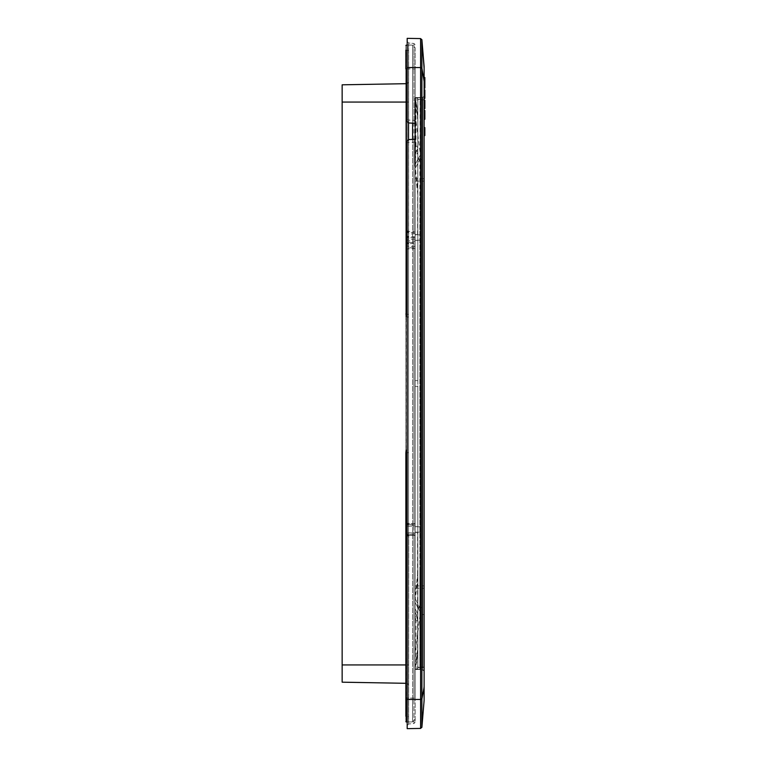 <?xml version="1.0" encoding="UTF-8"?>
<svg xmlns="http://www.w3.org/2000/svg" width="767" height="767" viewBox="0 0 767 767"><rect width="100%" height="100%" fill="white"/><g stroke="black" fill="none" stroke-linecap="round" stroke-linejoin="round"><path stroke-width="0.58" stroke-dasharray="3.83 2.88" d="M415.158 114.772L415.158 97.677L417.842 97.582L417.814 189.526L415.158 166.18L415.158 234.865L417.814 234.817L415.158 234.865L415.158 526.689L420.469 526.871L420.46 669.514L420.469 667.261L422.838 667.309L422.838 669.61L422.838 97.39L422.838 667.309L424.113 667.3L424.113 670.933L422.838 669.61L424.113 670.943L422.828 669.601L424.113 670.943L424.113 96.067L424.113 670.943L422.828 669.601L421.802 669.562L421.792 667.098L421.802 669.562L422.838 669.61L420.469 669.514L421.802 669.562L421.792 667.098L420.469 667.05L420.469 669.514L420.469 159.9L420.076 152.058L415.158 114.772L415.158 97.677L417.814 97.582L417.814 234.568L417.814 152.019L415.158 158.51L415.158 150.514L415.982 146.248L417.814 146.248L415.158 155.365L417.814 146.248L417.814 234.568L415.158 234.616L417.814 234.568L415.158 234.616L417.814 234.568L415.158 234.616L417.814 234.568L415.158 234.616L417.814 234.568L415.158 234.616L417.814 234.568L415.158 234.616L417.814 234.568L415.158 234.616L417.814 234.568L415.158 234.616L415.158 240.339L415.158 234.616L415.158 240.339L415.158 234.616L415.158 240.339L415.158 234.616L415.158 240.339L415.158 234.616L417.814 234.568L417.814 240.387L415.158 240.339L415.158 234.616L417.814 234.568L417.814 240.387L415.158 240.339L415.158 234.616L417.814 234.568L417.814 240.387L415.158 240.339L415.158 234.616L417.814 234.568L417.814 240.387L415.158 240.339L415.158 234.616L417.814 234.568L417.814 240.387L415.158 240.339L415.158 234.616L417.814 234.568L417.814 240.387L415.158 240.339L415.158 234.616L417.814 234.568L417.814 240.387L415.158 240.339L415.158 234.616L417.814 234.568L417.814 240.387L415.158 240.339L415.158 234.616L417.814 234.568L417.814 240.387L415.158 240.339L415.158 234.616L417.814 234.568L417.814 240.387L415.158 240.339L415.158 234.616L417.814 234.568L417.814 240.387L415.158 240.339L417.814 240.387L417.814 380.585L417.814 240.387L415.158 240.339L417.814 240.387L415.158 240.339L417.814 240.387L417.814 380.585L417.814 240.387L415.158 240.339L417.814 240.387L415.158 240.339L417.814 240.387L417.814 380.585L417.814 240.387L415.158 240.339L417.814 240.387L415.158 240.339L417.814 240.387L417.814 380.585L417.814 240.387L415.158 240.339L417.814 240.387L415.158 240.339L417.814 240.387L417.814 380.585L417.814 240.387L415.158 240.339L417.814 240.387L417.814 386.415L415.158 386.367L415.158 526.661L417.814 526.613L417.814 386.415L415.158 386.367L417.814 386.415L417.814 526.613L417.814 386.415L415.158 386.367L417.814 386.415L417.814 526.613L417.814 386.415L415.158 386.367L417.814 386.415L417.814 526.613L417.814 386.415L415.158 386.367L417.814 386.415L417.814 526.613L417.814 386.415L415.158 386.367L417.814 386.415L417.814 526.613L417.814 386.415L415.158 386.367L417.814 386.415L417.814 526.613L417.814 386.415L415.158 386.367L417.814 386.415L417.814 526.613L417.814 386.415L415.158 386.367L417.814 386.415L417.814 526.613L417.814 386.415L415.158 386.367L417.814 386.415L417.814 526.613L417.814 386.415L415.158 386.367L417.814 386.415L417.814 526.613L417.814 386.415L415.158 386.367L417.814 386.415L417.814 526.613L417.814 386.415L415.158 386.367L417.814 386.415L417.814 526.613L417.814 386.415L415.158 386.367L417.814 386.415L417.814 526.613L417.814 386.415L415.158 386.367L417.814 386.415L417.814 526.613L417.814 386.415L415.158 386.367L417.814 386.415L417.814 526.613L417.814 386.415L415.158 386.367L417.814 386.415L417.814 526.613L417.814 386.415L415.158 386.367L417.814 386.415L417.814 526.613L417.814 386.415L415.158 386.367L417.814 386.415L417.814 526.613L417.814 386.415L415.158 386.367L415.158 526.661L417.814 526.613L417.814 380.585L415.158 380.633L417.814 380.585L415.158 380.633L417.814 380.585L415.158 380.633L417.814 380.585L415.158 380.633L417.814 380.585L415.158 380.633L415.158 240.339L415.158 386.367L415.158 240.339L415.158 386.367L415.158 240.339L415.158 386.367L415.158 240.339L415.158 386.367L415.158 240.339L415.158 386.367L415.158 380.633L415.158 386.367L415.158 380.633L415.158 386.367L415.158 380.633L415.158 386.367L415.158 380.633L415.158 386.367L415.158 380.633L417.814 380.585L415.158 380.633L417.814 380.585L415.158 380.633L417.814 380.585L415.158 380.633L417.814 380.585L415.158 380.633L417.814 380.585L415.158 380.633L417.814 380.585L415.158 380.633L417.814 380.585L415.158 380.633L417.814 380.585L415.158 380.633L417.814 380.585L415.158 380.633L415.158 240.339L417.814 240.387L417.814 380.585L417.814 240.387L417.814 380.585L415.158 380.633L415.158 240.339L417.814 240.387L417.814 380.585L417.814 240.387L417.814 380.585L415.158 380.633L415.158 240.339L417.814 240.387L417.814 380.585L417.814 240.387L417.814 380.585L415.158 380.633L415.158 240.339L417.814 240.387L417.814 380.585L417.814 240.387L417.814 380.585L415.158 380.633L415.158 240.339L417.814 240.387L417.814 380.585L417.814 240.387L417.814 380.585L415.158 380.633L415.158 240.339L417.814 240.387L417.814 380.585L417.814 240.387L417.814 380.585L415.158 380.633L415.158 240.339L417.814 240.387L417.814 380.585L417.814 240.387L417.814 380.585L415.158 380.633L415.158 240.339L417.814 240.387L417.814 380.585L417.814 240.387L417.814 380.585L417.814 240.387L417.814 380.585L415.158 380.633L415.158 234.616L417.814 234.568L417.814 380.585L415.158 380.633L417.814 380.585L415.158 380.633L415.158 669.466L415.158 197.704L415.158 669.323L415.158 652.228L415.158 669.323L420.469 669.514L420.469 97.486L420.469 99.95L421.802 99.902L421.802 178.74L415.158 178.74L415.158 168.414L420.469 158.366L420.469 99.95M342.149 682.189L407.219 683.32L408.523 684.653L407.219 683.32L408.523 684.653L408.523 102.069L408.523 664.931L407.219 664.931L407.219 102.069L407.219 683.32L407.219 664.931L342.149 664.931L342.149 682.189M405.868 683.301L407.219 683.32L408.523 684.653L408.523 664.931L405.868 664.931M342.149 84.811L407.219 83.68L342.149 84.811L407.219 83.68L342.149 84.811L407.219 83.68L408.523 82.347L408.523 102.069L408.523 82.347L407.219 83.68L408.523 82.347L407.219 83.68L408.523 82.347L407.219 83.68L342.149 84.811L342.149 664.931M408.523 722.015L412.598 721.872L408.523 722.015L408.523 698.114L408.523 716.57L406.136 716.57L406.136 698.114L405.868 721.661L408.523 722.015L408.523 452.559L408.523 698.114L406.136 698.114L406.088 450.306L408.523 449.874L408.523 452.568L408.523 449.874L407.191 450.104M408.523 452.559L408.523 50.43L405.868 50.162L405.868 716.838L408.523 716.57L408.523 50.43L406.136 50.43L405.868 68.886L405.868 698.114L405.868 452.99L408.523 452.568L407.191 452.789M408.523 684.653L407.219 683.32L408.523 684.653M407.191 316.896L408.523 317.126L406.088 316.694L405.868 314.019M407.191 314.211L408.523 314.441L408.523 139.594M408.523 122.95L408.523 68.886L405.868 68.886L405.868 50.162M405.868 83.699L407.219 83.68L407.219 102.069L342.149 102.069M412.598 139.373L412.598 698.114L406.127 698.114L408.523 698.114L408.523 68.886L412.598 68.886L412.598 45.128L415.158 47.784L415.158 68.886L415.158 47.784L412.598 45.128L408.523 44.985L408.523 68.886L408.523 44.985L407.191 45.032L412.598 45.128L412.598 123.18M407.191 141.166L407.191 142.489L408.648 142.489L408.706 139.575L407.191 141.166L408.706 139.575L415.158 139.239L415.158 698.114L415.158 68.886L415.158 123.314L414.065 123.257L413.95 120.333L415.158 120.534L415.158 123.314M405.868 716.301L405.868 45.339L406.127 68.886L408.523 68.886L407.191 68.886M415.158 719.216L412.598 721.872L412.598 698.114L412.598 721.872L415.158 719.216L415.158 698.114L415.158 719.216M408.523 44.985L406.127 45.071M415.158 616.438L416.836 615.738L415.158 611.635L415.158 666.667L417.814 648.057L417.814 620.752L415.158 611.635L415.158 608.49L417.814 614.981L417.91 607.771L417.814 532.432L415.158 532.384L415.158 526.661L415.158 669.466L417.842 669.418L417.814 526.613L415.158 526.661L415.158 668.757L417.814 668.719L417.814 577.474L415.158 600.82L415.158 532.135L417.814 532.183L417.814 526.613L415.158 526.661L417.814 526.613L415.158 526.661L417.814 526.613L415.158 526.661L417.814 526.613L415.158 526.661L417.814 526.613L415.158 526.661L417.814 526.613L415.158 526.661L417.814 526.613L415.158 526.661L417.814 526.613L415.158 526.661L417.814 526.613L415.158 526.661L417.814 526.613L415.158 526.661L417.814 526.613L415.158 526.661L417.814 526.613L415.158 526.661L417.814 526.613L415.158 526.661L417.814 526.613L415.158 526.661L417.814 526.613L415.158 526.661L417.814 526.613L415.158 526.661L417.814 526.613L415.158 526.661L417.814 526.613L415.158 526.661L415.158 386.367L415.158 669.466L415.158 97.677L421.792 97.438L415.158 97.534L415.158 569.296L415.158 97.534L420.469 97.486L415.158 97.677M417.584 234.568L417.814 118.943L415.541 101.79L416.088 101.704L415.158 99.7L415.158 234.616L415.158 97.534L415.158 234.616L415.158 97.534L417.814 97.582L417.814 234.568L415.158 234.616L415.158 97.534L417.814 97.582L417.814 234.568L415.158 234.616L415.158 97.534L417.814 97.582L417.814 234.568L415.158 234.616L415.158 97.534L417.814 97.582L417.814 234.568L415.158 234.616L415.158 97.534L417.814 97.582L417.814 234.568L415.158 234.616L415.158 97.534L417.814 97.582L417.814 234.568L415.158 234.616L415.158 97.534L417.814 97.582L417.814 234.568L415.158 234.616L415.158 97.534L417.814 97.582L417.814 234.568L415.158 234.616L415.158 97.534L417.814 97.582L417.814 234.568L415.158 234.616L415.158 97.534L417.814 97.582L417.814 234.568L415.158 234.616L415.158 97.534L417.814 97.582L417.814 234.568L415.158 234.616L415.158 97.534L420.46 97.486L420.469 99.739L415.158 99.931M415.158 600.82L415.158 197.704L415.158 669.323L420.23 669.505L420.23 97.716L416.002 97.649L420.469 97.486L416.002 97.649L420.469 97.486L420.469 569.43L420.469 97.495L416.002 97.649L420.469 97.486L416.002 97.649L420.469 97.486L416.002 97.649L420.469 97.486L416.002 97.649L420.469 97.486L416.002 97.649L420.469 97.486L416.002 97.649L420.469 97.486L416.002 97.649L420.469 97.486L416.002 97.649L420.469 97.486L420.469 159.9M415.158 668.757L417.814 668.719L415.158 668.757L417.814 668.719L415.158 668.757L417.814 668.719L415.158 668.757L417.814 668.719L415.158 668.757L417.814 668.719L415.158 668.757L417.814 668.719L415.158 668.757L417.814 668.719L415.158 668.757L417.814 668.719L415.158 668.757L415.158 669.466L417.842 669.418L417.814 532.432L415.158 532.384L415.158 669.466L415.158 569.296L415.158 669.323L417.814 669.418L417.814 532.432L415.158 532.384L415.158 669.466L417.814 669.418L417.814 532.432L415.158 532.384L415.158 669.466L415.158 197.704L415.158 669.323L417.814 669.418L417.814 532.432L415.158 532.384L415.158 669.466L417.814 669.418L417.814 532.432L415.158 532.384L415.158 669.466L415.158 197.704L415.158 669.323L417.814 669.418L417.814 532.432L415.158 532.384L415.158 669.466L417.814 669.418L417.814 532.432L415.158 532.384L415.158 669.466L415.158 197.704L415.158 669.323L417.814 669.418L417.814 532.432L415.158 532.384L415.158 669.466L417.814 669.418L417.814 532.432L415.158 532.384L415.158 669.466L415.158 197.704L415.158 669.323L417.814 669.418L417.814 532.432L415.158 532.384L415.158 669.466L417.814 669.418L417.814 532.432L415.158 532.384L415.158 669.466L415.158 197.704L415.158 669.323L417.814 669.418L417.814 532.432L415.158 532.384L415.158 669.466L417.814 669.418L417.814 532.432L415.158 532.384L415.158 669.466L415.158 197.704L415.158 669.323L417.814 669.418L417.814 532.432L415.158 532.384L417.814 532.432L415.158 532.384L415.158 667.3L416.529 662.352L417.814 648.057L417.814 532.432L415.158 532.384L415.158 669.466L420.23 669.505L416.002 669.351L420.23 669.505L420.23 97.716L416.002 97.649M417.478 234.827L420.469 234.827L420.469 240.129L415.158 240.311L420.469 240.129L420.46 526.871L415.158 526.689L415.158 532.135L417.814 532.183L417.814 577.474M417.814 189.526L417.814 97.582L415.158 97.534L417.814 97.582L415.158 97.534L417.814 97.582L415.158 97.534L417.814 97.582L415.158 97.534L417.814 97.582L415.158 97.534L417.814 97.582L415.158 97.534L417.814 97.582L415.158 97.534L417.814 97.582L415.158 97.534L417.814 97.582L417.814 234.568L417.814 97.582L415.158 97.534L417.814 97.582L415.158 97.534L417.814 97.582L415.158 97.534L417.814 97.582L417.814 98.281L415.158 98.243L415.158 97.534L415.158 98.243L415.158 97.534L417.814 97.582L417.814 234.568L417.814 98.281L415.158 98.243L415.158 97.534L417.814 97.582L417.814 98.281L415.158 98.243L415.158 97.534L420.469 97.495M415.158 178.74L415.158 602.469L417.727 607.445L415.158 602.469L415.158 608.49M415.158 667.3L415.158 666.667L415.158 667.3M415.982 146.248L415.982 104.734L416.529 104.648L415.158 99.7L415.158 150.514M415.158 158.51L415.158 168.414M415.982 104.734L416.529 104.648L417.574 118.866M415.158 150.562L416.836 151.262L417.814 146.248L417.814 152.019M419.875 155.816L417.727 159.555L420.469 154.79L419.875 155.816L419.875 611.184L417.91 607.771L419.453 606.87L415.158 598.586M417.727 159.555L415.158 164.531L417.727 159.555L419.319 160.38M417.814 615.297L417.814 620.752L416.836 615.738L417.814 614.981M419.875 611.184L417.91 607.771M420.469 158.366L420.469 612.21L420.469 608.634L419.453 606.87M420.469 667.05L420.469 608.634M418.331 158.501L419.875 159.392L424.113 159.363M417.574 648.134L417.584 532.432M418.331 608.499L419.875 607.608L421.802 607.608L421.792 667.098L421.802 614.501L424.113 614.53L424.113 607.637L421.802 607.608L421.802 178.74L424.113 178.711M417.814 668.719L417.814 669.418L415.158 669.466L417.814 669.418L417.814 532.432L415.158 532.384L417.814 532.432L417.814 669.418L415.158 669.466L417.814 669.418L417.814 532.432L415.158 532.384L417.814 532.432L417.814 669.418L417.814 532.432L415.158 532.384L417.814 532.432L417.814 669.418L417.814 532.432L415.158 532.384L417.814 532.432L417.814 669.418L417.814 532.432L415.158 532.384L417.814 532.432L417.814 669.418L415.158 669.466L417.814 669.418L417.814 532.432L415.158 532.384L417.814 532.432L417.814 669.418L417.814 532.432L415.158 532.384L417.814 532.432L415.158 532.384L417.814 532.432L415.158 532.384L417.814 532.432L415.158 532.384L417.814 532.432L417.814 669.418L415.158 669.466L417.814 669.418L417.814 532.432L417.814 669.418L417.814 532.432L417.814 669.418L415.158 669.466L417.814 669.418L417.814 532.432L417.814 669.418L415.158 669.466L419.875 669.39L415.158 669.466L419.875 669.39L419.875 569.354L419.875 669.495L420.46 669.514L415.158 669.466L419.875 669.495L415.158 669.466L419.875 669.495L415.158 669.466L419.875 669.495L415.158 669.466L419.875 669.495L415.158 669.466L419.875 669.495L415.158 669.466L419.875 669.495L415.158 669.466L419.875 669.495L415.158 669.466L419.875 669.495L415.158 669.466L419.875 669.495L415.158 669.466L419.875 669.495L415.158 669.466L419.875 669.495L415.158 669.466L417.814 669.418L417.814 532.432L417.814 669.418L420.46 669.514L415.158 669.323L420.469 669.514L416.002 669.351L420.23 669.505L420.23 97.495M424.113 96.067L424.113 99.7L421.802 99.691L421.802 97.438L422.828 97.399L421.802 97.438L422.828 97.399L421.802 97.438L422.828 97.399L421.802 97.438L422.828 97.399L421.802 97.438L422.828 97.399L421.802 97.438L422.828 97.399L421.802 97.438L422.828 97.399L421.802 97.438L422.828 97.399L421.802 97.438L422.828 97.399L421.802 97.438L422.828 97.399L421.802 97.438L422.828 97.399L421.802 97.438L422.828 97.399L421.802 97.438L422.828 97.399L421.802 97.438L422.828 97.399L421.802 97.438L422.828 97.399L421.802 97.438L422.828 97.399L421.802 97.438L422.828 97.399L421.802 97.438L422.828 97.399L421.802 97.438L422.828 97.399L424.113 96.067L422.828 97.399L424.113 96.067L422.828 97.399L424.113 96.067L422.828 97.399L424.113 96.067L422.828 97.399L424.113 96.067L422.828 97.399L424.113 96.067L422.828 97.399L424.113 96.067L422.828 97.399L424.113 96.067L422.828 97.399L424.113 96.067L422.828 97.399L424.113 96.067L422.828 97.399L424.113 96.067L422.828 97.399L424.113 96.067L422.828 97.399L424.113 96.067L422.828 97.399L424.113 96.067L422.828 97.399L424.113 96.067L422.828 97.399L424.113 96.067L422.828 97.399L424.113 96.067L422.828 97.399L424.113 96.067L422.828 97.399L424.113 96.067L422.828 97.399L421.802 97.438L421.802 99.902L424.113 99.844L424.113 96.067L422.828 97.399L421.802 97.438L421.802 99.902M415.982 662.266L416.529 662.352L415.982 662.266L415.982 620.752L417.814 620.752L416.836 615.738M421.86 669.572L424.113 670.933L422.531 669.591M422.828 669.601L421.802 669.562L422.828 669.601L421.802 669.562L422.828 669.601L421.802 669.562L422.828 669.601L421.802 669.562L422.828 669.601L421.802 669.562L422.828 669.601L421.802 669.562L422.828 669.601L421.802 669.562L422.828 669.601L421.802 669.562L422.828 669.601L421.802 669.562L422.828 669.601L421.802 669.562L422.828 669.601L421.802 669.562L422.828 669.601L421.802 669.562L422.828 669.601L421.802 669.562L422.828 669.601L421.802 669.562L422.828 669.601L421.802 669.562L422.828 669.601L421.802 669.562L422.828 669.601L421.802 669.562L422.828 669.601L424.103 670.904L422.828 669.601M420.469 569.239L420.469 669.514L420.469 569.43L420.469 669.514L420.469 569.43L420.469 669.514L420.469 569.43L420.469 669.514L420.469 569.43L420.469 669.514L420.469 569.43L420.469 669.514L416.002 669.351L420.23 669.505L420.23 97.716L420.23 669.284L416.002 669.351L420.23 669.505L416.002 669.351L420.23 669.505L420.23 569.296L420.23 669.284L416.002 669.351L420.23 669.505L416.002 669.351L420.23 669.505L420.23 569.296L420.23 669.284L416.002 669.351L420.23 669.505L416.002 669.351L420.23 669.505L420.23 569.296L420.23 669.284L416.002 669.351L420.23 669.505L416.002 669.351L420.23 669.505L420.23 569.296L420.23 669.284L416.002 669.351L420.23 669.505L416.002 669.351L420.23 669.505L420.23 569.296L420.23 669.284L416.002 669.351L420.23 669.505L416.002 669.351L420.23 669.505L420.23 569.296L420.23 669.284L416.002 669.351L420.469 669.514L420.23 97.716L420.23 669.284L416.002 669.351L420.469 669.514L420.469 569.239L420.23 669.284L415.158 669.323L420.46 669.514L420.469 569.43L420.469 669.505L420.23 569.296M416.002 669.351L420.469 669.514L420.469 569.43L420.469 665.967M415.158 669.323L420.46 669.514L420.469 569.43L420.469 669.514L415.158 669.323L420.469 669.514L415.158 669.323L420.469 669.514L415.158 669.323L420.46 669.514L420.469 569.43L420.469 669.514L415.158 669.323L420.46 669.514L420.469 569.43L420.469 669.514L420.469 569.43L420.469 669.505L415.158 669.323L420.46 669.514L420.469 569.43L420.469 669.514L415.158 669.323L420.23 669.505M420.469 97.62L420.469 234.827M420.076 669.505L420.469 607.1M420.076 614.942L415.158 652.228M417.814 667.511L420.469 667.597M417.842 669.418L420.469 669.38M419.875 197.646L419.875 569.354L419.875 197.646M420.076 152.058L420.076 97.495M417.814 99.489L420.469 99.403M424.113 66.537L424.113 698.641L421.888 727.193L421.898 39.807L420.594 38.58L407.191 38.35L407.191 728.65L420.594 728.42L420.594 38.58L421.898 39.798M424.113 700.463L421.888 727.193L420.594 728.42L421.888 727.193M424.851 88.061L424.113 88.071L424.851 88.061L424.113 88.071L424.851 87.956L424.113 87.889L424.851 87.86L424.851 77.496L424.113 77.505L424.113 87.745L424.113 77.553L424.851 77.553L424.113 77.505M424.113 98.349L424.851 98.349L424.113 98.358L424.851 98.349L424.113 98.358L424.851 98.32L424.113 98.32L424.851 98.281L424.851 89.912L424.113 89.912L424.113 94.073L424.851 94.073M424.113 98.128L424.851 98.147L424.113 98.128M424.113 97.773L424.113 97.256L424.851 97.783L424.113 97.773M424.113 97.016L424.851 97.016M424.113 96.479L424.113 95.127L424.113 96.479L424.851 96.479L424.851 91.378L424.851 96.546L424.851 91.398L424.113 91.417L424.113 94.073M424.851 91.398L424.113 91.398L424.113 89.912M424.113 101.714L424.113 108.243L424.851 108.243L424.851 100.237L424.113 100.237L424.113 108.233L424.851 108.233L424.851 101.714L424.851 107.85L424.851 101.714L424.113 101.714L424.851 101.743L424.851 108.531L424.113 108.54L424.113 101.743L424.851 101.733L424.113 101.723M424.113 107.85L424.851 107.85L424.113 107.84M424.851 108.531L424.113 108.531L424.113 100.237M424.113 110.467L424.113 119.23L424.113 111.972L424.851 111.972L424.851 110.467L424.113 110.467L424.113 111.972M424.113 131.617L424.113 127.61L424.113 135.577L424.113 131.617L424.851 131.617M424.113 667.165L421.802 667.098M417.842 97.582L419.875 97.61L417.842 97.582L419.875 97.61L417.842 97.582L419.875 97.61L417.842 97.582L419.875 97.61L417.842 97.582L419.875 97.61L417.842 97.582L419.875 97.61L417.842 97.582L419.875 97.61L417.842 97.582L419.875 97.61L417.842 97.582L419.875 97.61L417.842 97.582L417.814 98.281L417.814 234.568L417.814 97.582L417.814 234.568L417.814 98.281L415.158 98.243L417.814 98.281M424.113 87.812L424.851 87.812M424.113 87.716L424.851 87.716L424.113 87.745M424.113 87.611L424.851 87.611M424.113 87.496L424.851 87.496M424.113 87.361L424.851 87.361M424.113 87.208L424.851 87.208L424.113 87.217M424.113 87.054L424.851 87.054M424.113 86.892L424.851 86.892M424.113 86.709L424.851 86.709L424.113 86.729M424.113 86.527L424.851 86.527L424.851 79.001L424.851 86.556L424.851 79.001L424.113 78.991M424.113 86.125L424.851 86.125M424.113 85.674L424.851 85.674M424.113 84.945L424.851 84.945M424.113 84.437L424.851 84.437M424.113 84.169L424.851 84.169L424.113 84.178M424.113 83.9L424.851 83.9M424.113 83.344L424.851 83.344M424.113 83.057L424.851 83.057M424.113 82.769L424.851 82.769L424.113 82.807M424.113 82.328L424.851 82.328L424.113 82.328M424.113 81.896L424.851 81.896L424.113 81.868M424.113 81.475L424.851 81.475M424.113 81.081L424.851 81.081L424.458 86.537M424.113 80.698L424.851 80.698M424.113 80.324L424.851 80.324L424.458 81.072M424.113 79.969L424.851 79.969M424.113 79.624L424.851 79.624M424.113 79.308L424.851 79.308L424.458 80.343M424.113 78.704L424.851 78.704M424.113 78.455L424.851 78.455M424.113 78.224L424.851 78.224M424.113 78.033L424.851 78.033M424.113 77.86L424.851 77.86L424.113 77.841M424.113 77.726L424.851 77.726L424.113 77.716M424.113 77.62L424.851 77.62L424.113 77.62M424.113 77.994L424.851 77.994M424.113 78.167L424.851 78.167M424.113 78.378L424.851 78.378M424.113 78.608L424.851 78.608M424.113 78.867L424.851 78.867M424.113 79.5L424.851 79.5M424.113 80.209L424.851 80.209M424.113 81.427L424.851 81.427M424.113 83.287L424.851 83.287M424.113 83.747L424.851 83.747M424.113 84.6L424.851 84.6M424.113 85.386L424.851 85.386M424.113 85.751L424.851 85.751M424.113 86.987L424.851 86.987M424.113 87.419L424.851 87.419M424.113 87.591L424.851 87.591M424.113 98.214L424.851 98.214L424.113 98.214M424.113 98.071L424.851 98.071M424.113 97.984L424.851 97.984M424.113 97.888L424.851 97.888L424.113 97.908M424.113 97.658L424.851 97.658M424.113 97.534L424.851 97.534M424.113 97.399L424.851 97.399M424.113 97.256L424.851 97.256L424.113 97.246M424.113 97.112L424.851 97.112M424.113 96.958L424.851 96.958M424.113 96.786L424.851 96.786L424.113 96.767M424.113 96.105L424.851 96.105L424.458 96.46M424.113 95.942L424.851 95.942M424.113 95.76L424.851 96.096M424.113 95.127L424.851 95.127L424.113 95.089M424.113 94.887L424.851 94.887M424.113 94.36L424.851 94.36M424.113 89.96L424.851 89.96M424.113 94.236L424.851 94.236L424.851 95.789M424.113 94.677L424.851 94.677M424.113 95.482L424.851 95.482M424.113 95.846L424.851 95.846M424.113 96.172L424.851 96.172M424.113 97.438L424.851 97.438M424.113 97.62L424.851 97.62M424.113 98.032L424.851 98.032M424.851 98.339L424.113 98.301M424.113 100.285L424.851 100.285M424.113 117.821L424.851 117.821L424.851 111.972M424.113 110.515L424.851 110.515M424.113 111.924L424.851 111.924M424.113 111.886L424.851 111.886M424.113 117.734L424.851 117.734M424.113 119.23L424.851 119.23L424.851 117.821M424.113 119.182L424.851 119.182M424.113 117.782L424.851 117.782M424.113 132.921L424.851 132.921L424.851 135.577L424.113 135.577M424.113 132.873L424.851 132.921M424.113 130.217L424.851 130.217L424.851 132.873M424.113 130.265L424.851 130.217M424.113 127.61L424.851 127.61L424.851 130.265M424.458 91.398L424.458 94.255M407.191 142.489L407.191 232.468L413.902 232.459L413.902 242.487L407.191 242.477L407.191 240.665L415.158 241.183L415.158 243.302L413.902 242.487L413.95 243.302L407.191 244.05L407.191 526.335L407.191 247.789L413.902 247.799L413.902 237.77L407.191 237.78L407.191 239.601L415.158 239.074L415.158 236.965L413.902 237.77L413.95 236.965L407.191 236.207L407.191 38.35M407.191 230.905L407.191 230.014L407.996 231.394L407.335 234.29L408.725 234.069L408.734 231.461L413.95 231.653L413.902 232.459L415.158 231.653L415.158 241.183M407.191 240.665L407.191 232.468M407.191 242.477L407.191 245.45M407.191 526.335L407.191 534.532L407.191 524.523L407.986 523.439L407.191 522.95L407.996 523.439L407.335 526.335L408.725 526.124L408.658 524.523L407.335 524.561L408.658 524.523L408.725 526.124L413.835 525.817L413.902 524.513L413.902 534.541L413.835 525.817L415.158 525.817L415.158 523.698L415.158 533.228L415.158 525.817L407.191 526.335M407.191 534.532L407.191 725.592L407.191 534.532M407.191 239.601L407.191 247.789M407.191 237.78L407.191 234.52M407.191 41.408L408.648 43L407.191 41.408L407.191 121.378M407.191 120.055L408.648 120.055L408.706 122.969L414.065 123.257M407.191 251.077L407.191 249.361L407.996 248.872L415.158 248.604L415.158 239.074M415.158 248.604L415.158 523.698L415.158 243.302L413.95 243.302L413.95 523.698L413.902 524.513L408.658 524.523L413.902 524.513L415.158 523.698L413.902 524.513L413.95 523.698L415.158 523.698L407.986 523.439L408.734 523.516L408.658 524.523L408.734 523.516L413.95 523.698L413.902 247.799L415.158 248.604M415.158 535.347L415.158 722.198L415.158 535.347L413.902 534.541L408.658 534.532L413.902 534.541L415.158 535.347L413.95 535.347L413.902 534.541L413.95 535.347L415.158 535.347M407.43 232.497L408.648 231.461L408.648 142.489L413.95 142.211L413.95 231.653L415.158 231.653L415.158 139.239M415.158 120.534L415.158 236.965L413.95 236.965L413.95 67.554L415.158 67.554L413.95 67.554L413.95 43.479L415.158 44.802L413.95 43.479L408.648 43L408.648 67.554L408.648 43L413.95 43.479L413.95 67.554L408.648 67.554L408.648 120.055L413.95 120.333L413.95 67.554L407.191 67.554L421.898 67.554M407.335 239.601L407.986 236.696L407.43 237.808M407.191 245.967L407.43 247.76M407.335 532.71L407.986 535.615L407.335 532.71L408.725 532.931L408.59 534.532L408.725 532.931L415.158 533.228L407.335 532.71M407.191 536.095L408.648 535.539L407.191 536.095L407.191 537.734L407.191 536.095M407.191 725.592L408.648 724L408.734 535.539L408.648 724L407.191 725.592M407.335 240.665L407.986 243.561L407.43 242.449M414.065 139.297L413.95 142.211L415.158 142.01M415.158 233.772L408.725 234.069M413.95 723.521L415.158 722.198L413.95 723.521L408.648 724L413.95 723.521L413.95 699.446L415.158 699.446L413.95 699.446L413.95 535.347L413.95 723.521M415.158 246.495L408.725 246.188L408.734 248.796M408.734 236.773L408.725 239.381M407.986 523.439L407.43 524.551L407.996 523.439M407.335 534.494L408.59 534.532L407.43 534.503L407.996 535.606L407.335 534.494M408.734 243.484L408.725 240.876M408.59 232.468L408.734 231.461M408.734 535.539L408.658 534.532L408.734 535.539L413.95 535.347L408.734 535.539M408.523 102.069L407.219 102.069L408.523 102.069M408.523 314.432L406.136 314.01L406.136 68.886L405.868 698.114M407.219 83.68L407.219 102.069L405.868 102.069M406.127 68.886L415.158 68.886L412.598 68.886L412.598 698.114L415.158 698.114L407.191 698.114M416.836 151.262L417.814 151.703M417.91 159.229L419.453 160.13M417.727 607.445L419.319 606.62M415.982 620.752L415.158 616.486M415.158 588.26L424.113 588.289M420.469 99.739L421.802 99.691L421.802 669.562L422.838 669.601L421.802 669.562M422.838 97.39L421.802 97.438M415.158 181.137L424.113 181.127M415.158 585.863L424.113 585.873M415.158 667.069L420.469 667.261M417.478 532.173L420.469 532.173M419.875 569.354L420.469 569.43L419.875 569.354M417.814 380.585L417.814 386.415M417.814 526.613L417.814 532.432M417.814 234.568L417.814 240.387M424.113 685.602L421.898 698.823L420.604 698.823M424.113 79.509L421.898 68.062L420.594 68.062M417.814 572.24L415.158 596.151M415.158 170.849L417.814 194.76M421.898 699.446L407.191 699.446M408.59 237.78L408.648 67.554L407.191 67.554M407.335 245.967L408.725 246.188M408.59 242.477L408.59 247.789M408.648 523.516L408.59 524.523L408.648 523.516M413.95 699.446L408.648 699.446L413.95 699.446M408.648 535.539L408.59 534.532L408.648 535.539M415.158 99.221L416.759 104.609L417.814 118.943M417.814 648.057L416.759 662.391L415.158 667.779M407.191 450.143L407.191 442.463"/><path stroke-width="1.15" d="M405.868 83.699L342.149 84.811L342.149 682.189L405.868 683.301M407.191 68.886L406.127 68.886L406.088 316.694L407.191 316.896M408.523 139.594L408.523 122.95M407.191 450.104L406.088 450.306L405.868 452.981L405.868 716.301M405.868 50.162L405.868 68.886M407.191 314.211L405.868 314.019M408.706 122.969L407.191 121.378L408.706 122.969L415.158 123.314L415.158 139.239L415.158 98.243M407.191 698.114L406.127 698.114L406.127 721.929L407.191 721.968L405.868 721.661M407.191 45.032L405.868 45.339L407.191 45.032M415.158 166.18L415.158 123.314M421.898 727.202L424.113 700.463L424.113 66.537L421.898 39.798L421.898 727.193L420.594 728.42L421.898 727.202L420.594 728.42L407.191 728.65L407.191 141.166L408.475 139.604M421.898 39.798L420.594 38.58L421.888 39.807L424.113 68.359L421.888 39.807L420.594 38.58L420.594 728.42M424.851 77.505L424.113 77.505L424.851 77.496L424.851 88.071L424.113 88.061L424.851 88.071M424.113 77.553L424.851 77.553M424.113 77.62L424.851 77.62M424.113 77.716L424.851 77.716M424.113 77.841L424.851 77.841M424.113 77.994L424.851 77.994M424.113 78.167L424.851 78.167M424.113 78.378L424.851 78.378M424.113 78.608L424.851 78.608M424.113 78.867L424.851 78.867M424.113 79.174L424.851 79.174M424.113 79.5L424.851 79.5M424.113 79.845L424.851 79.845M424.113 80.209L424.851 80.209M424.113 80.602L424.851 80.602M424.113 81.005L424.851 81.005M424.113 81.427L424.851 81.427M424.113 81.868L424.851 81.868M424.113 82.328L424.851 82.328M424.113 82.807L424.851 82.807M424.113 83.287L424.851 83.287M424.113 83.747L424.851 83.747M424.113 84.178L424.851 84.178M424.113 84.6L424.851 84.6M424.113 85.003L424.851 85.003M424.113 85.386L424.851 85.386M424.113 85.751L424.851 85.751M424.113 86.096L424.851 86.096M424.113 86.422L424.851 86.422M424.113 86.729L424.851 86.729M424.113 86.987L424.851 86.987M424.113 87.217L424.851 87.217M424.113 87.419L424.851 87.419M424.113 87.591L424.851 87.591M424.113 87.745L424.851 87.745M424.113 87.86L424.851 87.86M424.113 87.956L424.851 87.956M424.113 88.023L424.851 88.023M424.113 89.912L424.851 89.912L424.851 98.358L424.113 98.349L424.851 98.358M424.113 89.96L424.851 89.96M424.113 91.417L424.851 91.417M424.113 94.236L424.851 94.236M424.113 94.677L424.851 94.677M424.113 95.089L424.851 95.089M424.113 95.482L424.851 95.482M424.113 95.846L424.851 95.846M424.113 96.172L424.851 96.172M424.113 96.479L424.851 96.479M424.113 96.767L424.851 96.767M424.113 97.016L424.851 97.016M424.113 97.246L424.851 97.246M424.113 97.438L424.851 97.438M424.113 97.62L424.851 97.62M424.113 97.773L424.851 97.773M424.113 97.908L424.851 97.908M424.113 98.032L424.851 98.032M424.113 98.128L424.851 98.128M424.113 98.214L424.851 98.214M424.113 98.281L424.851 98.281M424.113 98.32L424.851 98.32M424.113 100.237L424.851 100.237L424.851 108.54L424.113 108.54M424.113 100.285L424.851 100.285M424.113 110.467L424.851 110.467L424.851 111.924L424.113 111.924M424.113 110.515L424.851 110.515M424.851 111.886L424.851 119.23L424.113 119.23M424.113 117.734L424.851 117.734M424.113 135.577L424.851 135.577L424.851 127.61L424.113 127.61M424.113 131.617L424.851 131.617M407.191 120.055L407.191 38.35L420.594 38.58M415.158 139.239L408.706 139.575M407.986 535.615L407.191 536.095M407.986 243.561L407.191 244.05M342.149 664.931L405.868 664.931M412.598 123.18L412.598 139.373M407.191 452.789L406.127 452.981L405.868 698.114M342.149 102.069L405.868 102.069M424.113 687.491L421.898 698.938L420.594 698.938M424.113 81.388L421.898 68.177L420.604 68.177M421.898 699.446L407.191 699.446M421.898 67.554L407.191 67.554M424.113 700.463L421.879 727.375M424.113 66.537L421.879 39.635"/></g></svg>
